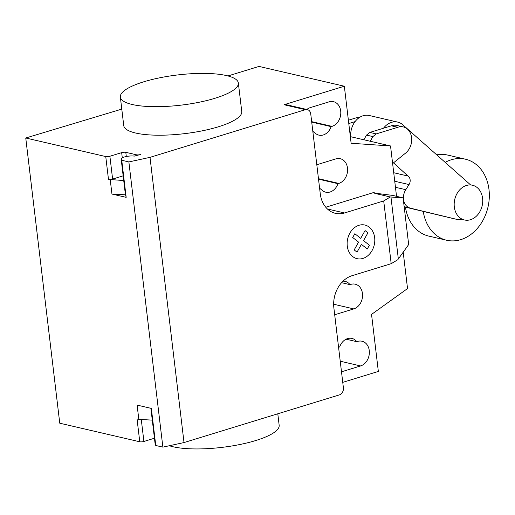 <?xml version="1.0" encoding="UTF-8"?>
<svg xmlns="http://www.w3.org/2000/svg" width="515" height="515" viewBox="0 0 515 515"><rect width="100%" height="100%" fill="white"/><g stroke="black" fill="none" stroke-linecap="round" stroke-linejoin="round"><path stroke-width="0.77" d="M466.41 185.49A17.825 14.066 103.1 0 0 454.204 203.193A17.825 14.066 103.1 0 0 464.427 219.969A17.825 14.066 103.1 0 0 470.491 219.712A17.825 14.066 103.1 0 0 482.697 202.009A17.825 14.066 103.1 0 0 472.48 185.239A17.825 14.066 103.1 0 0 466.41 185.49M366.5 135.104L372.899 136.584L370.266 141.258L363.867 139.771L366.5 135.104L369.828 132.426L391.394 125.808A14.632 11.542 103.1 0 1 396.885 125.428L403.284 126.915A14.632 11.542 -76.9 0 1 411.633 138.097A14.632 11.542 -76.9 0 1 405.633 153.058L392.63 163.545M372.899 136.584L376.227 133.913L397.792 127.295L391.394 125.808M397.792 127.295A14.632 11.542 -76.9 0 1 403.284 126.915M376.227 133.913L369.828 132.426M360.024 117.105A14.632 11.542 103.1 0 0 356.547 117.723L348.391 120.227M358.459 118.167L356.547 117.723M348.784 123.555L355.054 121.63M423.221 211.279A41.593 32.825 103.1 0 0 446.608 240.235L428.828 236.108A41.593 32.825 -76.9 0 1 405.44 207.159L451.964 218.251A18.971 14.967 103.1 0 0 452.073 218.276A18.971 14.967 103.1 0 0 452.189 218.302M446.608 240.235A41.593 32.825 103.1 0 0 460.771 239.642A41.593 32.825 103.1 0 0 489.25 198.333A41.593 32.825 103.1 0 0 465.412 159.193A41.593 32.825 103.1 0 0 451.249 159.785A41.593 32.825 103.1 0 0 445.179 162.373M436.707 154.861A41.593 32.825 -76.9 0 1 447.632 155.067L465.412 159.193M462.303 219.474A18.971 14.967 -76.9 0 1 457.056 219.429A18.971 14.967 -76.9 0 1 456.94 219.403L404.159 206.663M404.185 206.908L405.447 207.217M409.998 208.021A11.909 9.399 -76.9 0 1 405.794 189.694L409.026 184.563A5.858 4.622 103.1 0 0 408.015 176.046L393.724 172.731M409.026 184.563L394.741 181.248M405.794 189.694L395.462 187.293M383.501 128.229A18.057 14.246 -76.9 0 1 397.657 122.094A18.057 14.246 -76.9 0 1 402.839 124.817L470.42 184.756M397.657 122.094L369.216 115.495A18.057 14.246 103.1 0 0 350.741 136.726M408.015 176.046L393.479 162.856M169.345 445.739A59.425 15.193 -6.8 0 0 255.717 440.544A59.425 15.193 -6.8 0 0 279.162 425.261L277.797 413.783M143.794 81.795A59.425 15.193 -6.8 0 0 120.349 97.078A59.425 15.193 -6.8 0 0 153.837 106.676A59.425 15.193 -6.8 0 0 214.91 98.294A59.425 15.193 -6.8 0 0 238.355 83.005A59.425 15.193 -6.8 0 0 204.867 73.407A59.425 15.193 -6.8 0 0 143.794 81.795M238.355 83.005L241.754 111.53A59.425 15.193 173.2 0 1 218.309 126.812A59.425 15.193 173.2 0 1 157.236 135.2A59.425 15.193 173.2 0 1 123.748 125.602L120.349 97.078M306.818 109.47A12.778 10.081 -76.9 0 1 310.255 107.622L329.098 101.841A12.778 10.081 -76.9 0 1 333.45 101.655A12.778 10.081 -76.9 0 1 340.776 113.68A12.778 10.081 -76.9 0 1 332.027 126.368L331.158 126.632A12.778 10.081 -76.9 0 1 318.933 135.142A12.778 10.081 -76.9 0 1 314.041 131.885L313.178 132.149A12.778 10.081 -76.9 0 1 312.927 132.226M312.856 131.608L314.041 131.885M311.723 122.119L331.158 126.632M346.086 339.192L356.805 341.677L357.668 341.413A12.778 10.081 -76.9 0 1 362.019 341.233A12.778 10.081 -76.9 0 1 369.339 353.251A12.778 10.081 -76.9 0 1 360.59 365.94L341.748 371.727A12.778 10.081 -76.9 0 1 341.497 371.798M338.567 347.277A12.778 10.081 -76.9 0 1 338.819 347.2L339.681 346.936A12.778 10.081 -76.9 0 1 351.912 338.419A12.778 10.081 -76.9 0 1 356.805 341.677M342.752 382.355L378.345 371.437L371.54 314.395L407.539 288.567L403.2 252.189M403.116 197.921L408.672 244.541L397.799 259.721L391.188 263.686L352.015 275.712A26.741 21.102 103.1 0 0 333.875 307.886L343.396 387.744A5.942 4.687 103.1 0 1 339.366 394.896L184.016 442.565L150.007 157.352L305.356 109.682A5.942 4.687 -76.9 0 1 307.378 109.598A5.942 4.687 -76.9 0 1 310.745 113.944L320.272 193.801A26.741 21.102 103.1 0 0 335.432 213.339A26.741 21.102 103.1 0 0 344.535 212.965L383.707 200.94L390.319 196.975L403.116 197.921L393.016 195.455L374.63 193.119M391.188 263.686L383.707 200.94M325.757 207.23L374.09 192.398L374.753 193.363L390.319 196.975M319.731 189.263A12.778 10.081 103.1 0 0 319.976 189.192L320.845 188.928A12.778 10.081 103.1 0 0 325.731 192.185A12.778 10.081 103.1 0 0 337.962 183.675L318.521 179.162M320.845 188.928L319.654 188.651M337.962 183.675L338.825 183.411A12.778 10.081 103.1 0 0 347.574 170.722A12.778 10.081 103.1 0 0 340.254 158.697A12.778 10.081 103.1 0 0 335.902 158.878L317.053 164.665A12.778 10.081 103.1 0 0 316.802 164.742M334.692 314.755A12.778 10.081 103.1 0 0 334.943 314.684L353.792 308.903A12.778 10.081 103.1 0 0 362.541 296.215A12.778 10.081 103.1 0 0 355.215 284.19A12.778 10.081 103.1 0 0 350.87 284.37L350 284.641A12.778 10.081 103.1 0 0 345.114 281.377A12.778 10.081 103.1 0 0 343.009 281.177M350 284.641L341.574 282.684M227.952 75.95L259 66.422L344.335 86.224L351.133 143.267L390.531 145.957L350.348 136.636M390.531 145.957L396.531 196.273M344.335 86.224L284.023 104.732A5.942 4.687 -76.9 0 1 286.044 104.648L307.378 109.598M121.778 109.109L25.75 138.001L105.755 156.56A2.974 0.76 -6.8 0 0 109.888 156.251L121.669 152.64A2.974 0.76 173.2 0 1 125.802 152.331L136.469 154.803A2.974 0.76 -6.8 0 0 140.601 154.494L134.28 156.103A7.725 1.976 -6.8 0 0 125.795 156.618A7.725 1.976 -6.8 0 0 121.154 159.019A7.725 1.976 -6.8 0 0 121.205 159.199L121.752 160.274L128.866 161.929L150.007 157.352M25.75 138.001L59.759 423.208L139.765 441.773L137.042 418.959L138.812 419.365L137.112 405.105L151.346 408.408L155.762 445.488L162.875 447.136L184.016 442.565M125.454 194.818L111.948 194.052L126.175 197.354L125.357 193.994A7.725 1.976 173.2 0 1 125.299 193.82L121.154 159.019M126.175 197.354L121.752 160.274M105.755 156.56L108.472 179.381A2.974 0.76 173.2 0 0 112.611 179.072L123.156 175.834M108.472 179.381L123.722 180.553M111.948 194.052L110.249 179.793M128.866 161.929L162.875 447.136M150.914 408.311L151.069 409.618A7.725 1.976 173.2 0 1 151.011 409.438L155.163 444.233A7.725 1.976 -6.8 0 0 155.215 444.413L155.762 445.488M139.765 441.773A2.974 0.76 -6.8 0 0 143.897 441.464L154.442 438.226M152.286 420.131L138.812 419.365M357.024 252.15L354.178 249.904L358.569 242.121L352.698 237.499L354.829 233.72L360.7 238.348L365.084 230.572L367.929 232.825L363.539 240.595L369.41 245.23L367.279 249.003L361.414 244.374L357.024 252.15M362.94 258.421A17.259 13.622 103.1 0 0 371.83 229.922A17.259 13.622 103.1 0 0 348.121 237.203A17.259 13.622 103.1 0 0 362.94 258.421M456.94 219.403L451.964 218.251M311.665 121.643L332.027 126.368M340.235 361.221L360.59 365.94M398.34 258.974L390.956 197.026M327.424 208.993L344.535 212.965M338.825 183.411L318.47 178.686M353.792 308.903L333.656 304.23M284.023 104.732L305.356 109.682M125.357 193.994L121.205 159.199M136.469 154.803L136.578 155.73M125.802 152.331L126.297 156.509M122.28 157.796L121.669 152.64M112.611 179.072L109.888 156.251M151.069 409.618L155.215 444.413M141.277 419.506L143.897 441.464M457.056 219.429L452.073 218.276"/></g></svg>

